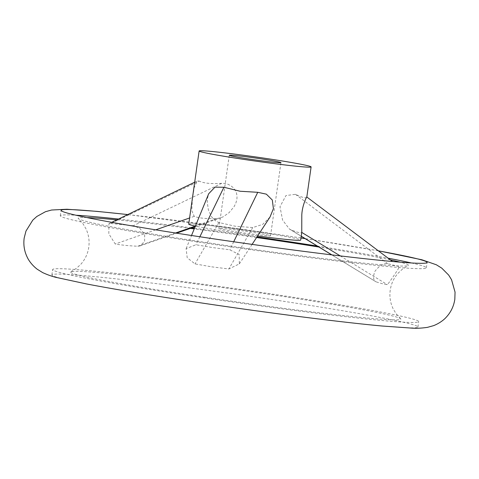<?xml version="1.0" encoding="UTF-8"?>
<svg xmlns="http://www.w3.org/2000/svg" width="479" height="479" viewBox="0 0 479 479"><rect width="100%" height="100%" fill="white"/><g stroke="black" fill="none" stroke-linecap="round" stroke-linejoin="round"><path stroke-width="0.36" stroke-dasharray="2.4 1.8" d="M378.362 250.846A184.87 6.772 8.1 0 0 305.111 238.632M300.986 237.991A184.87 6.772 8.1 0 0 278.389 234.566A184.87 6.772 8.1 0 0 127.743 214.592M331.911 254.894L375.991 281.796C373.255 280.305 372.878 276.844 374.871 271.401C379.386 265.534 383.667 262.965 387.709 263.695L399.037 266.522C401.432 265.162 388.128 284.215 387.319 284.622C384.661 284.358 380.883 283.418 375.991 281.796L331.749 254.876M306.817 197.001L392.535 261.51M211.706 266.839L228.854 268.959L239.32 263.905L239.195 254.583L229.812 249.798L212.742 247.601L195.983 244.751L186.121 248.643L187.211 257.768L195.025 263.911L211.706 266.839M86.903 217.574A166.836 6.113 8.1 0 0 81.077 217.574A166.836 6.113 8.1 0 0 78.364 218.652A166.836 6.113 8.1 0 0 212.383 243.458A166.836 6.113 8.1 0 0 408.198 265.6A166.836 6.113 8.1 0 0 400.294 262.181M390.361 259.875A166.836 6.113 8.1 0 0 318.9 247.038M110.811 223.501L133.312 225.723L139.67 228.214L144.658 234.255L144.61 241.482L139.988 245.901L137.766 246.236C129.234 245.853 121.732 245.116 115.259 244.015L108.829 233.824L108.949 223.681L110.811 223.501L199.228 181.098L197.21 180.99L194.223 187.493L192.366 199.707L191.756 210.419L194.211 216.358C198.773 218.131 206.275 218.873 216.712 218.586L220.897 217.765L223.16 216.807L229.118 212.652L234.165 206.515L235.931 202.886L236.919 199.102L237.033 195.929L236.404 192.774L235.033 189.9L233.081 187.511L230.567 185.553L227.693 184.164L224.669 183.421L221.735 183.319C211.233 184.02 203.731 183.277 199.228 181.098M256.594 237.518A166.836 6.113 8.1 0 0 194.234 228.92M190.295 228.405A166.836 6.113 8.1 0 0 116.882 219.849M269.198 299.118A184.87 6.772 8.1 0 0 51.882 274.916A184.87 6.772 8.1 0 0 200.611 302.812A184.87 6.772 8.1 0 0 417.933 327.013A184.87 6.772 8.1 0 0 269.198 299.118M204.725 297.255A166.836 6.113 -171.9 0 1 70.802 271.779A166.836 6.113 -171.9 0 1 73.425 271.371A166.836 6.113 -171.9 0 1 266.617 293.92A166.836 6.113 -171.9 0 1 400.636 318.721A166.836 6.113 -171.9 0 1 204.725 297.255M201.378 297.435A184.87 6.772 -171.9 0 1 52.648 269.539A184.87 6.772 -171.9 0 1 269.964 293.741A184.87 6.772 -171.9 0 1 418.7 321.637A184.87 6.772 -171.9 0 1 201.378 297.435M411.371 262.965A184.87 6.772 -171.9 0 1 426.352 267.839A184.87 6.772 -171.9 0 1 209.036 243.637A184.87 6.772 -171.9 0 1 60.3 215.742A184.87 6.772 -171.9 0 1 76.047 215.239M118.535 219.047A184.87 6.772 -171.9 0 1 191.762 227.896M194.504 228.255A184.87 6.772 -171.9 0 1 256.995 236.907M249.547 231.848A26.1 0.958 -171.9 0 1 270.545 235.788A26.1 0.958 -171.9 0 1 239.865 232.369A26.1 0.958 -171.9 0 1 218.867 228.429A26.1 0.958 -171.9 0 1 249.547 231.848M257.6 235.979A56.546 2.072 -171.9 0 1 234.219 232.674A56.546 2.072 -171.9 0 1 195.396 226.088M188.72 224.142A56.546 2.072 -171.9 0 1 255.193 231.543A56.546 2.072 -171.9 0 1 300.692 240.075M270.024 217.005L262.666 224.406L252.72 227.567L235.135 226.208L218.891 222.519L215.987 221.142L213.43 219.029L211.323 216.382L208.419 210.018L207.239 202.27L207.479 198.372L208.7 193.738M306.776 197.15C306.129 198.557 302.351 197.617 295.453 194.324L285.957 195.546L279.981 206.754L282.58 220.077L289.46 229.088L290.43 229.591C297.393 232.471 301.165 233.417 301.758 232.411L301.812 232.189M317.254 246.038A184.87 6.772 -171.9 0 1 388.11 258.181M221.735 183.319L133.312 225.723M216.712 218.586L195.324 226.076M175.524 233.01L137.766 246.236M194.211 216.358L189.6 217.975M155.717 229.842L115.259 244.015M295.453 194.324L387.709 263.695M290.43 229.591L301.243 236.183M340.252 255.9L387.319 284.622M233.716 241.769L229.812 249.798M199.863 236.764L195.983 244.751M252.72 227.567L228.854 268.959M218.891 222.519L195.025 263.911M378.278 250.78L305.057 238.602M300.992 237.967L278.61 234.572L127.803 214.562M400.636 318.721L395.947 313.511L392.984 308.47C390.289 302.692 389.367 296.579 390.229 290.142C391.199 283.718 393.786 278.101 397.989 273.305L402.24 269.288L408.198 265.6M70.802 271.779L76.76 268.084L81.011 264.073C85.214 259.271 87.801 253.66 88.771 247.236C89.633 240.799 88.711 234.686 86.016 228.902L83.053 223.861L78.364 218.652M51.882 274.916L52.648 269.539M60.3 215.742L61.067 210.365M270.545 235.788L280.957 162.626M139.988 245.901L176.577 233.177M195.139 226.723L220.897 217.765M108.949 223.681L111.751 222.328M194.69 182.206L197.21 180.99M301.231 236.267L289.46 229.088M239.32 263.905L252.098 244.386M186.121 248.643L191.528 235.494M218.867 228.429L229.279 155.268M426.352 267.839L427.118 262.462M417.933 327.013L418.7 321.637"/><path stroke-width="0.72" d="M127.743 214.592A184.87 6.772 8.1 0 0 61.067 210.365A184.87 6.772 8.1 0 0 209.802 238.261A184.87 6.772 8.1 0 0 427.118 262.462A184.87 6.772 8.1 0 0 378.362 250.846M305.111 238.632A184.87 6.772 8.1 0 0 300.986 237.991M400.294 262.181A166.836 6.113 8.1 0 0 390.361 259.875M318.9 247.038A166.836 6.113 8.1 0 0 274.275 240.123A166.836 6.113 8.1 0 0 256.594 237.518M194.234 228.92A166.836 6.113 8.1 0 0 190.295 228.405M116.882 219.849A166.836 6.113 8.1 0 0 86.903 217.574M76.047 215.239A184.87 6.772 -171.9 0 1 118.535 219.047M191.762 227.896A184.87 6.772 -171.9 0 1 194.504 228.255M256.995 236.907A184.87 6.772 -171.9 0 1 277.622 239.943A184.87 6.772 -171.9 0 1 317.254 246.038M259.959 158.687A26.1 0.958 -171.9 0 1 280.957 162.626A26.1 0.958 -171.9 0 1 250.278 159.208A26.1 0.958 -171.9 0 1 229.279 155.268A26.1 0.958 -171.9 0 1 259.959 158.687M244.631 159.513A56.546 2.072 -171.9 0 1 199.132 150.981A56.546 2.072 -171.9 0 1 265.606 158.381A56.546 2.072 -171.9 0 1 311.105 166.914A56.546 2.072 -171.9 0 1 244.631 159.513M195.396 226.088A56.546 2.072 -171.9 0 1 188.72 224.142L199.132 150.981M191.528 235.494L208.7 193.738L214.981 187.145L223.909 187.253L240.111 191.247L257.744 192.307L266.342 194.157L272.317 200.03L273.413 208.67L270.024 217.005L252.098 244.386M301.758 232.411L301.8 214.903C302.249 204.401 307.572 195.115 306.776 197.15M301.812 232.189L300.692 240.075A56.546 2.072 -171.9 0 1 257.6 235.979M388.11 258.181A184.87 6.772 -171.9 0 1 411.371 262.965M195.324 226.076L175.524 233.01M189.6 217.975L155.717 229.842M301.243 236.183L331.911 254.894M301.782 232.429L340.252 255.9M257.744 192.307L233.716 241.769M223.909 187.253L199.863 236.764M127.803 214.562L97.129 211.383L66.892 209.239L51.57 210.018L45.451 211.718L36.853 216.466L32.788 220.13L25.974 231.052L24.178 238.045C23.261 244.985 24.357 251.517 27.447 257.648C28.512 260.013 31.764 265.055 37.26 269.258L42.661 272.599C48.026 275.036 52.858 276.712 57.157 277.622L86.795 283.999C116.068 289.579 153.933 295.848 200.39 302.8C267.492 312.841 340.282 322.157 381.871 325.995L412.108 328.139C416.496 328.462 421.604 328.205 427.43 327.361L433.549 325.66C440.003 323.157 444.53 319.224 446.212 317.242C450.895 312.224 453.763 306.255 454.822 299.333L455.05 292.118L451.553 279.73L448.667 275.078L441.74 268.12L436.339 264.773L421.843 259.756L378.278 250.78M305.057 238.602L300.992 237.967M176.577 233.177L195.139 226.723M111.751 222.328L194.69 182.206M331.749 254.876L301.231 236.267M392.535 261.51L306.817 197.001M306.817 197.007L311.105 166.914"/></g></svg>
